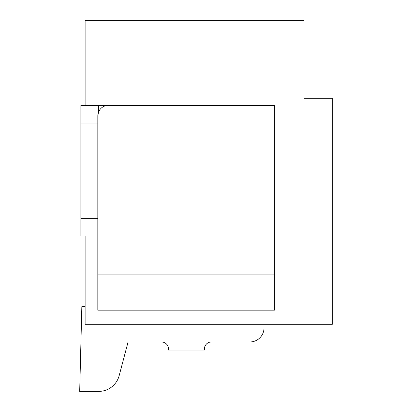 <?xml version="1.0" encoding="UTF-8"?>
<svg xmlns="http://www.w3.org/2000/svg" width="412" height="412" viewBox="0 0 412 412"><rect width="100%" height="100%" fill="white"/><g stroke="black" fill="none" stroke-linecap="round" stroke-linejoin="round"><path stroke-width="0.62" d="M85.114 306.646L81.839 306.646L79.686 391.4L98.689 391.4A21.187 21.187 0 0 0 119.171 375.631L128.081 341.96L161.468 341.96A7.061 7.061 0 0 1 168.457 350.071L204.476 350.071A7.061 7.061 0 0 1 211.459 341.96L249.904 341.96A14.126 14.126 0 0 0 264.025 327.834L264.025 324.301M204.398 349.021A7.061 7.061 0 0 1 211.459 341.96L249.904 341.96M318.188 98.293L304.061 98.293L304.061 20.6L85.114 20.6L85.114 105.354L80.876 105.354L98.535 105.354L98.535 112.146L97.824 115.947A10.594 10.594 0 0 1 108.423 105.354L274.397 105.354L274.397 274.861L97.824 274.861L97.824 115.947M85.114 236.019L85.114 324.301L332.314 324.301L332.314 98.293L304.061 98.293L304.061 48.853M111.951 105.354L110.318 105.354M233.697 105.354L232.023 105.354M274.397 274.861L274.397 310.179L97.824 310.179L97.824 274.861M98.535 105.354L246.855 105.354M97.824 123.013L80.876 123.013L80.876 218.36L97.824 218.36M97.824 236.019L80.876 236.019L80.876 218.36M80.876 123.013L80.876 105.354M79.686 391.4L98.689 391.4M119.171 375.631L128.081 341.96"/></g></svg>
